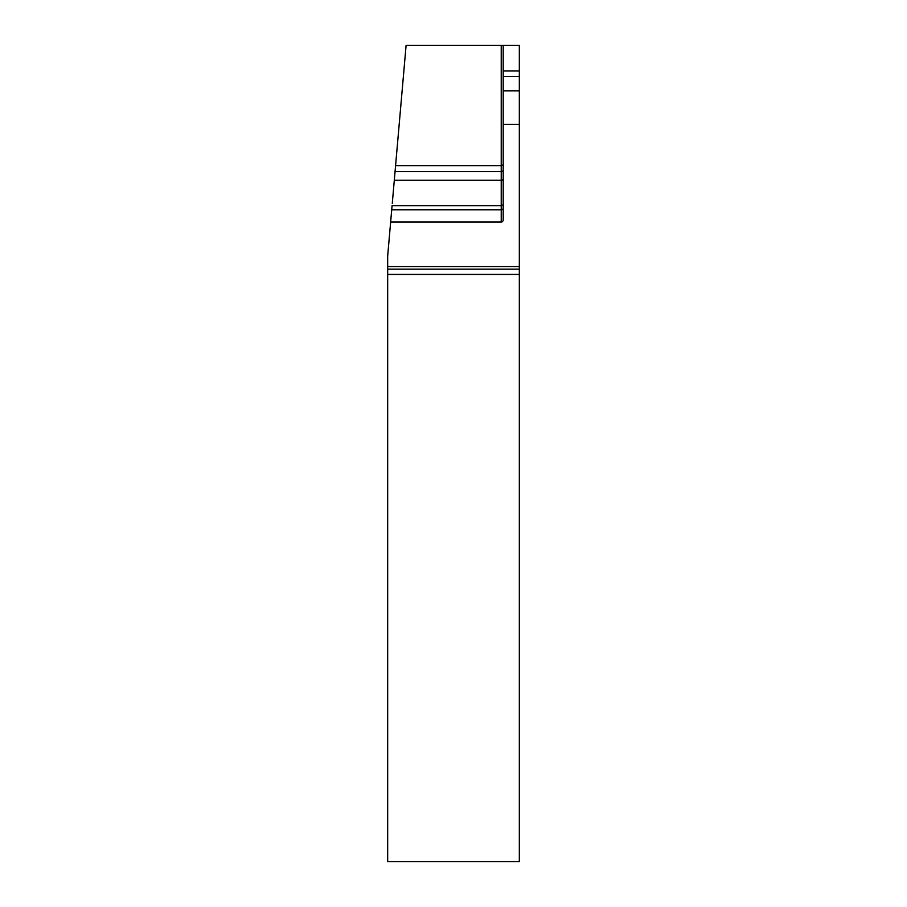 <?xml version="1.0" encoding="UTF-8"?>
<svg xmlns="http://www.w3.org/2000/svg" width="907" height="907" viewBox="0 0 907 907"><rect width="100%" height="100%" fill="white"/><g stroke="black" fill="none" stroke-linecap="round" stroke-linejoin="round"><path stroke-width="1.36" d="M519.326 124.35L519.326 266.59L387.674 266.59L387.674 256.012L390.645 222.045L501.231 222.045A2.279 1.973 -90 0 0 503.204 219.766L503.204 124.35L519.326 124.35L519.326 45.35L503.204 45.35L503.204 70.995L519.326 70.995M519.326 266.59L519.326 274.436L387.674 274.436L387.674 861.65L519.326 861.65L519.326 274.436M503.204 124.35L503.204 70.995M390.645 222.045L392.073 205.685L501.231 205.685L501.231 171.638L395.055 171.638L392.278 203.338M395.055 171.638L406.098 45.35L501.231 45.35L501.231 171.638A1.973 1.712 180 0 0 503.204 169.926M503.204 45.35L501.231 45.35M387.674 266.59L387.674 274.436M519.326 269.175L387.674 269.175M519.326 76.562L503.204 76.562M519.326 90.893L503.204 90.893M503.204 179.03A1.973 1.19 180 0 1 501.231 180.221L394.296 180.221M503.204 163.906A1.973 1.712 0 0 1 501.231 165.618L395.577 165.618M391.711 209.834L501.231 209.834L501.231 222.045M503.204 208.122A1.973 1.712 0 0 1 501.231 209.834L501.231 205.685A1.973 1.961 180 0 0 503.204 203.724"/></g></svg>
